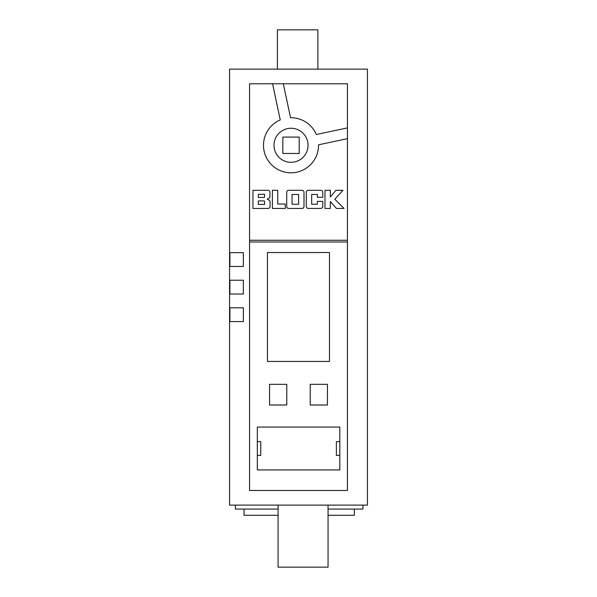 <?xml version="1.0" encoding="UTF-8"?>
<svg xmlns="http://www.w3.org/2000/svg" width="597" height="597" viewBox="0 0 597 597"><rect width="100%" height="100%" fill="white"/><g stroke="black" fill="none" stroke-linecap="round" stroke-linejoin="round"><path stroke-width="0.9" d="M328.051 505.114L328.051 567.15L278.083 567.15L278.083 505.114M229.912 294.022L229.912 280.232M229.569 287.127L229.569 505.114L367.431 505.114L367.431 69.14L229.569 69.14L229.569 287.127M273.993 145.28A17.022 17.022 0 0 1 291.023 128.258A17.022 17.022 0 0 1 308.045 145.28A17.022 17.022 0 0 1 291.023 162.309A17.022 17.022 0 0 1 273.993 145.28M347.439 138.661L318.537 144.802A27.529 27.529 0 0 1 291.015 172.802A27.529 27.529 0 0 1 280.254 119.937L272.56 83.789L249.561 83.789L249.561 490.465L347.439 490.465L347.439 127.9L316.35 134.504A27.529 27.529 0 0 0 290.538 117.751L283.321 83.789L347.439 83.789L347.439 127.9M229.569 294.022L243.36 294.022L243.36 280.232L229.569 280.232M229.569 321.589L243.36 321.589L243.36 307.806L229.569 307.806M229.912 321.589L229.912 307.806M229.912 266.449L229.912 252.665M249.561 241.979L347.439 241.979M257.329 469.921L339.82 469.921L339.82 427.064L257.329 427.064L257.329 469.921M329.477 252.531L267.441 252.531L267.441 361.439L329.477 361.439L329.477 252.531M269.941 196.458A1.963 1.963 0 0 1 268.963 198.159L267.21 199.167L269.038 200.137A1.963 1.963 0 0 1 270.083 201.868L270.083 206.465A1.963 1.963 0 0 1 268.12 208.435L252.949 208.435L252.949 190.286L267.978 190.286A1.963 1.963 0 0 1 269.941 192.249L269.941 196.458M272.389 190.286L272.389 208.435L285.299 208.435L285.299 204.04L277.754 204.04L277.754 190.286L272.389 190.286M286.709 192.249L286.709 206.465A1.963 1.963 0 0 0 288.672 208.435L302.037 208.435A1.963 1.963 0 0 0 304 206.465L304 192.249A1.963 1.963 0 0 0 302.037 190.286L288.672 190.286A1.963 1.963 0 0 0 286.709 192.249M306.306 192.256L306.306 206.465A1.963 1.963 0 0 0 308.268 208.428L320.79 208.428A1.963 1.963 0 0 0 322.761 206.465L322.761 201.376L317.365 201.376L317.365 204.234L311.664 204.234L311.664 194.465L317.365 194.465L317.365 197.316L322.761 197.316L322.761 192.256A1.963 1.963 0 0 0 320.79 190.294L308.268 190.294A1.963 1.963 0 0 0 306.306 192.256M324.962 190.286L324.962 208.435L330.328 208.435L330.328 201.54L336.447 208.435L344.051 208.435L334.82 199.197L342.999 190.286L335.932 190.286L330.328 197.017L330.328 190.286L324.962 190.286M347.439 240.255L249.561 240.255M229.569 266.449L243.36 266.449L243.36 252.665L229.569 252.665M292.067 194.465L292.067 204.249L298.612 204.249L298.612 194.465L292.067 194.465M272.56 83.789L283.321 83.789M282.836 137.094L282.836 153.466L299.209 153.466L299.209 137.094L282.836 137.094M264.023 200.905A0.552 0.552 0 0 1 264.575 201.45L264.575 204.428L258.314 204.428L258.314 200.905L264.023 200.905M264.575 196.883A0.552 0.552 0 0 1 264.023 197.435L258.314 197.435L258.314 194.301L264.575 194.301L264.575 196.883M257.329 455.384L260.77 455.384L260.77 441.601L257.329 441.601M339.82 441.601L336.372 441.601L336.372 455.384L339.82 455.384M269.553 384.319L269.553 404.997L286.784 404.997L286.784 384.319L269.553 384.319M310.216 384.319L310.216 404.997L327.447 404.997L327.447 384.319L310.216 384.319M362.946 505.114L362.946 509.077L328.051 509.077M278.083 509.077L235.427 509.077L235.427 505.114M354.334 509.077L354.334 515.278L328.051 515.278M244.046 509.077L244.046 515.278L278.083 515.278M317.888 69.14L317.888 29.85L277.389 29.85L277.389 69.14"/></g></svg>
